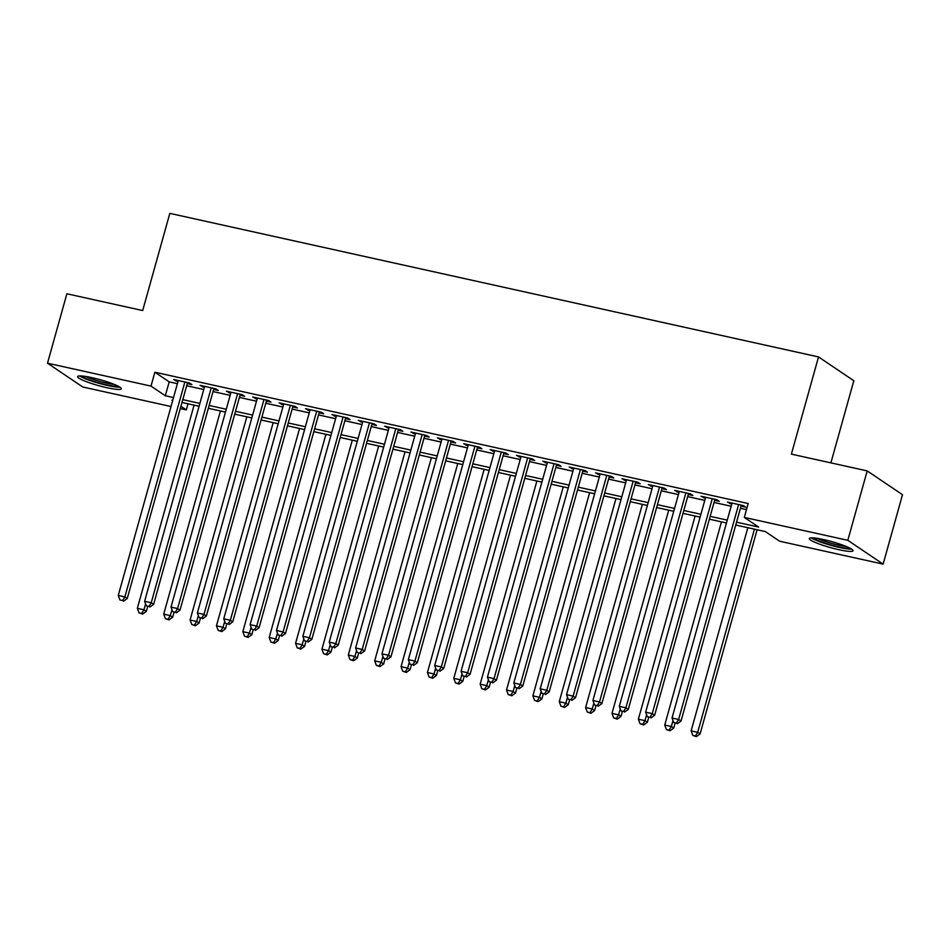 <?xml version="1.0" encoding="UTF-8"?>
<svg xmlns="http://www.w3.org/2000/svg" width="950" height="950" viewBox="0 0 950 950"><rect width="100%" height="100%" fill="white"/><g stroke="black" fill="none" stroke-linecap="round" stroke-linejoin="round"><path stroke-width="1.43" d="M91.996 377.673A22.693 3.052 15.6 0 1 121.291 388.787A22.693 3.052 15.6 0 1 106.875 387.707A22.693 3.052 15.6 0 1 77.579 376.58A22.693 3.052 15.6 0 1 91.996 377.673M823.745 539.612A22.693 3.052 15.6 0 1 853.041 550.739A22.693 3.052 15.6 0 1 838.624 549.646A22.693 3.052 15.6 0 1 809.329 538.531A22.693 3.052 15.6 0 1 823.745 539.612M830.894 462.864L853.824 380.736L818.52 356.927L169.824 213.37L142.69 310.555L66.88 293.776L47.5 363.197L151.002 386.104L165.312 395.758L173.518 397.563M818.52 356.927L791.386 454.124L867.196 470.903L902.5 494.701L883.12 564.122L779.617 541.215L765.308 531.561L735.739 525.018M188.005 403.798L186.307 409.901L180.274 408.571M171.012 406.529L82.804 387.006L47.5 363.197M187.257 383.598L191.864 384.619L189.477 383.016L173.66 379.513L177.994 381.544M213.619 389.429L218.239 390.45L215.852 388.847L200.034 385.344L204.357 387.386M239.994 395.271L244.601 396.293L242.226 394.678L226.397 391.186L230.731 393.217M266.356 401.102L270.976 402.123L268.589 400.52L252.771 397.017L257.094 399.059M292.731 406.944L297.35 407.966L294.963 406.351L279.134 402.848L283.468 404.89M319.105 412.775L323.713 413.796L321.326 412.193L305.508 408.69L309.843 410.733M345.468 418.617L350.087 419.639L347.7 418.024L331.883 414.521L336.205 416.563M371.842 424.448L376.449 425.469L374.074 423.866L358.245 420.363L362.579 422.394M398.204 430.291L402.824 431.312L400.437 429.697L384.619 426.194L388.942 428.236M424.579 436.121L429.198 437.142L426.811 435.539L410.982 432.036L415.316 434.067M450.953 441.952L455.561 442.973L453.174 441.37L437.356 437.867L441.691 439.909M477.316 447.794L481.935 448.816L479.548 447.201L463.719 443.709L468.053 445.74M503.69 453.625L508.298 454.646L505.911 453.043L490.093 449.54L494.428 451.582M530.053 459.468L534.672 460.489L532.285 458.874L516.467 455.371L520.79 457.413M556.427 465.298L561.034 466.319L558.659 464.716L542.83 461.213L547.164 463.256M582.789 471.141L587.409 472.162L585.022 470.547L569.204 467.044L573.539 469.086M609.164 476.971L613.783 477.992L611.396 476.389L595.567 472.886L599.901 474.929M635.538 482.814L640.146 483.835L637.759 482.22L621.941 478.717L626.276 480.759M661.901 488.644L666.52 489.666L664.133 488.062L648.316 484.559L652.638 486.59M688.275 494.475L692.883 495.496L690.508 493.893L674.678 490.39L679.012 492.433M714.637 500.317L719.257 501.339L716.87 499.724L701.053 496.233L705.375 498.263M736.535 522.179L758.623 527.06L744.313 517.406L748.184 503.524L154.874 372.222L169.195 381.864L177.389 383.681M186.651 385.736L203.763 389.524M213.026 391.566L230.138 395.354M239.4 397.409L256.5 401.197M265.762 403.239L282.874 407.027M292.137 409.082L309.237 412.87M318.499 414.912L335.611 418.701M344.874 420.755L361.986 424.531M371.248 426.586L388.348 430.374M397.611 432.416L414.723 436.204M423.985 438.259L441.085 442.047M450.348 444.089L467.459 447.878M476.722 449.932L493.834 453.72M503.084 455.762L520.196 459.551M529.459 461.605L546.571 465.393M555.833 467.436L572.933 471.224M582.196 473.278L599.308 477.054M608.57 479.109L625.67 482.897M634.932 484.951L652.044 488.728M661.307 490.782L678.419 494.57M687.681 496.613L704.781 500.401M714.044 502.455L731.156 506.243M740.418 508.286L746.486 509.628M741.012 506.148L745.631 507.169L743.244 505.566L727.415 502.063L731.749 504.106M867.196 470.903L847.816 540.312L883.12 564.122M154.874 372.222L151.002 386.104M744.313 517.406L847.816 540.312M182.78 399.617L199.892 403.406M209.154 405.46L226.254 409.236M235.517 411.291L252.629 415.079M261.891 417.121L278.991 420.909M288.254 422.964L305.366 426.752M314.628 428.794L331.74 432.582M341.003 434.637L358.103 438.425M367.365 440.468L384.477 444.256M393.739 446.31L410.839 450.098M420.102 452.141L437.214 455.929M446.476 457.983L463.576 461.759M472.839 463.814L489.951 467.602M499.213 469.644L516.325 473.433M525.587 475.487L542.688 479.275M551.95 481.317L569.062 485.106M578.324 487.16L595.424 490.948M604.687 492.991L621.799 496.779M631.061 498.833L648.173 502.621M657.436 504.664L674.536 508.452M683.798 510.506L700.91 514.283M710.172 516.337L727.273 520.125M172.722 400.413L171.998 400.259L172.651 400.698M180.916 406.279L186.307 409.901M726.477 522.975L709.377 519.187M700.114 517.133L683.002 513.356M673.74 511.302L656.64 507.514M647.377 505.459L630.266 501.683M621.003 499.629L603.891 495.841M594.629 493.798L577.529 490.01M568.266 487.956L551.154 484.168M541.892 482.125L524.792 478.337M515.529 476.282L498.418 472.494M489.155 470.452L472.043 466.664M462.781 464.609L445.681 460.833M436.418 458.779L419.306 454.991M410.044 452.936L392.944 449.16M383.681 447.106L366.569 443.317M357.307 441.275L340.207 437.487M330.944 435.433L313.832 431.644M304.57 429.602L287.458 425.814M278.196 423.759L261.096 419.971M251.833 417.929L234.721 414.141M225.459 412.086L208.359 408.298M199.096 406.256L181.984 402.468M169.195 381.864L165.312 395.758M730.087 502.657L729.802 503.678M703.724 496.814L703.439 497.836M677.35 490.984L677.065 492.005M650.976 485.141L650.691 486.162M624.613 479.311L624.328 480.332M598.239 473.48L597.954 474.489M571.876 467.637L571.591 468.659M545.502 461.807L545.217 462.816M519.128 455.964L518.854 456.986M492.765 450.134L492.48 451.143M466.391 444.291L466.106 445.312M440.028 438.461L439.743 439.482M413.654 432.618L413.369 433.639M387.291 426.787L387.006 427.809M360.917 420.957L360.632 421.966M334.543 415.114L334.258 416.136M308.18 409.284L307.895 410.293M281.806 403.441L281.521 404.463M255.443 397.611L255.158 398.62M229.069 391.768L228.784 392.789M202.694 385.938L202.421 386.959M176.332 380.095L176.047 381.116M738.625 504.545L678.621 719.471L672.03 718.01L732.034 503.084M741.297 505.139L681.008 721.074L678.621 719.471L676.352 723.116L673.716 722.534L676.352 723.116M677.303 723.769L681.008 721.074M672.03 718.01L673.716 722.534M747.84 527.701L691.113 730.871L697.704 732.331L700.091 733.946L757.102 529.744M695.436 735.989L692.799 735.407L696.386 736.63L695.436 735.989L697.704 732.331L754.431 529.162M692.799 735.407L691.113 730.871M700.091 733.946L696.386 736.63M849.977 548.15A19.641 2.648 15.6 0 1 838.244 546.749A19.641 2.648 15.6 0 1 813.283 537.914M817.582 538.424A18.181 2.446 -164.4 0 0 838.161 545.039A18.181 2.446 -164.4 0 0 846.034 546.369M811.336 537.866A22.551 3.04 -164.4 0 0 839.194 547.402A22.551 3.04 -164.4 0 0 851.663 549.124M118.228 386.211A19.641 2.648 15.6 0 1 87.863 379.228A19.641 2.648 15.6 0 1 81.534 375.963M85.832 376.473A18.181 2.446 -164.4 0 0 89.146 377.922A18.181 2.446 -164.4 0 0 114.285 384.418M79.586 375.915A22.551 3.04 -164.4 0 0 86.046 379.038A22.551 3.04 -164.4 0 0 119.914 387.184M712.262 498.702L652.246 713.628L645.656 712.168L705.66 497.254M714.922 499.296L654.633 715.243L652.246 713.628L649.978 717.286L647.342 716.704L649.978 717.286M650.928 717.927L654.633 715.243M645.656 712.168L647.342 716.704M685.888 492.872L625.884 707.797L619.293 706.337L679.297 491.411M688.56 493.466L628.271 709.401L625.884 707.797L623.616 711.455L620.967 710.861L623.616 711.455M624.566 712.096L628.271 709.401M619.293 706.337L620.967 710.861M659.514 487.041L599.509 701.955L592.919 700.494L652.923 485.581M662.186 487.623L601.896 703.57L599.509 701.955L597.241 705.613L594.605 705.031L597.241 705.613M598.191 706.254L601.896 703.57M592.919 700.494L594.605 705.031M633.151 481.199L573.135 696.124L566.544 694.664L626.561 479.738M635.823 481.793L575.522 697.727L573.135 696.124L570.867 699.782L568.231 699.2L570.867 699.782M571.829 700.423L575.522 697.727M566.544 694.664L568.231 699.2M721.466 521.859L664.739 725.04L671.329 726.501L673.716 728.104L675.07 723.271M669.061 730.158L666.425 729.564L670.011 730.799L669.061 730.158L671.329 726.501L672.98 720.587M666.425 729.564L664.739 725.04M673.716 728.104L670.011 730.799M695.103 516.028L638.376 719.209L644.967 720.658L647.354 722.273L648.696 717.44M642.699 724.316L640.051 723.734L643.649 724.957L642.699 724.316L644.967 720.658L646.617 714.744M640.051 723.734L638.376 719.209M647.354 722.273L643.649 724.957M668.729 510.197L612.002 713.367L618.592 714.828L620.979 716.431L622.333 711.597M616.324 718.485L613.688 717.903L617.274 719.126L616.324 718.485L618.592 714.828L620.243 708.914M613.688 717.903L612.002 713.367M620.979 716.431L617.274 719.126M642.354 504.355L585.628 707.536L592.23 708.985L594.605 710.6L595.959 705.767M589.95 712.643L587.314 712.061L590.912 713.284L589.95 712.643L592.23 708.985L593.881 703.071M587.314 712.061L585.628 707.536M594.605 710.6L590.912 713.284M606.777 475.368L546.773 690.282L540.182 688.833L600.186 473.907M609.449 475.95L549.159 691.897L546.773 690.282L544.504 693.939L541.868 693.357L544.504 693.939M545.454 694.581L549.159 691.897M540.182 688.833L541.868 693.357M615.992 498.524L559.265 701.694L565.856 703.154L568.242 704.758L569.596 699.924M563.587 706.812L560.951 706.23L564.538 707.453L563.587 706.812L565.856 703.154L567.506 697.241M560.951 706.23L559.265 701.694M568.242 704.758L564.538 707.453M580.414 469.526L520.398 684.451L513.808 682.991L573.812 468.065M583.074 470.119L522.785 686.054L520.398 684.451L518.13 688.109L515.494 687.527L518.13 688.109M519.092 688.75L522.785 686.054M513.808 682.991L515.494 687.527M589.617 492.682L532.891 695.863L539.481 697.324L541.868 698.927L543.222 694.094M537.213 700.969L534.577 700.387L538.175 701.623L537.213 700.969L539.481 697.324L541.132 691.398M534.577 700.387L532.891 695.863M541.868 698.927L538.175 701.623M554.04 463.695L494.036 678.621L487.445 677.16L547.449 462.234M556.712 464.289L496.423 680.224L494.036 678.621L491.767 682.266L489.131 681.684L491.767 682.266M492.718 682.908L496.423 680.224M487.445 677.16L489.131 681.684M563.255 486.851L506.528 690.021L513.119 691.481L515.506 693.096L516.847 688.251M510.851 695.139L508.214 694.557L511.801 695.78L510.851 695.139L513.119 691.481L514.769 685.568M508.214 694.557L506.528 690.021M515.506 693.096L511.801 695.78M527.666 457.853L467.661 672.778L461.071 671.318L521.075 456.392M530.337 458.446L470.048 674.393L467.661 672.778L465.393 676.436L462.757 675.854L465.393 676.436M466.343 677.077L470.048 674.393M461.071 671.318L462.757 675.854M536.881 481.009L480.154 684.19L486.744 685.651L489.131 687.254L490.485 682.421M484.476 689.296L481.84 688.714L485.426 689.949L484.476 689.296L486.744 685.651L488.395 679.737M481.84 688.714L480.154 684.19M489.131 687.254L485.426 689.949M501.303 452.022L441.299 666.947L434.696 665.487L494.713 450.561M503.975 452.616L443.674 668.551L441.299 666.947L439.019 670.593L436.383 670.011L439.019 670.593M439.981 671.246L443.674 668.551M434.696 665.487L436.383 670.011M510.518 475.178L453.779 678.347L460.382 679.808L462.757 681.423L464.111 676.578M458.102 683.466L455.466 682.884L459.064 684.107L458.102 683.466L460.382 679.808L462.032 673.894M455.466 682.884L453.779 678.347M462.757 681.423L459.064 684.107M474.929 446.179L414.924 661.105L408.334 659.644L468.338 444.731M477.601 446.773L417.311 662.72L414.924 661.105L412.656 664.762L410.02 664.181L412.656 664.762M413.606 665.404L417.311 662.72M408.334 659.644L410.02 664.181M484.144 469.336L427.417 672.517L434.008 673.977L436.394 675.581L437.748 670.748M431.739 677.635L429.103 677.041L432.689 678.276L431.739 677.635L434.008 673.977L435.658 668.064M429.103 677.041L427.417 672.517M436.394 675.581L432.689 678.276M448.566 440.349L388.55 655.274L381.959 653.814L441.976 438.888M451.226 440.942L390.937 656.877L388.55 655.274L386.282 658.932L383.646 658.338L386.282 658.932M387.244 659.573L390.937 656.877M381.959 653.814L383.646 658.338M457.769 463.505L401.043 666.674L407.633 668.135L410.02 669.75L411.374 664.917M405.365 671.793L402.729 671.211L406.327 672.434L405.365 671.793L407.633 668.135L409.296 662.221M402.729 671.211L401.043 666.674M410.02 669.75L406.327 672.434M422.192 434.518L362.188 649.432L355.597 647.971L415.601 433.058M424.864 435.1L364.574 651.047L362.188 649.432L359.919 653.089L357.283 652.508L359.919 653.089M360.869 653.731L364.574 651.047M355.597 647.971L357.283 652.508M431.407 457.662L374.68 660.844L381.271 662.304L383.657 663.908L384.999 659.074M379.003 665.962L376.366 665.38L379.952 666.603L379.003 665.962L381.271 662.304L382.921 656.391M376.366 665.38L374.68 660.844M383.657 663.908L379.952 666.603M405.032 451.832L348.306 655.013L354.896 656.462L357.283 658.077L358.637 653.244M352.628 660.119L349.992 659.538L353.578 660.761L352.628 660.119L354.896 656.462L356.547 650.548M349.992 659.538L348.306 655.013M357.283 658.077L353.578 660.761M378.67 446.001L321.943 649.171L328.534 650.631L330.921 652.234L332.262 647.401M326.266 654.289L323.617 653.707L327.216 654.93L326.266 654.289L328.534 650.631L330.184 644.717M323.617 653.707L321.943 649.171M330.921 652.234L327.216 654.93M395.817 428.676L335.813 643.601L329.223 642.141L389.227 427.215M398.489 429.269L338.2 645.204L335.813 643.601L333.545 647.259L330.909 646.665L333.545 647.259M334.495 647.9L338.2 645.204M329.223 642.141L330.909 646.665M369.455 422.845L309.451 637.759L302.848 636.31L362.864 421.384M372.127 423.427L311.838 639.374L309.451 637.759L307.171 641.416L304.534 640.834L307.171 641.416M308.133 642.057L311.838 639.374M302.848 636.31L304.534 640.834M343.081 417.003L283.076 631.928L276.486 630.467L336.49 415.542M345.753 417.596L285.463 633.531L283.076 631.928L280.808 635.586L278.172 635.004L280.808 635.586M281.758 636.227L285.463 633.531M276.486 630.467L278.172 635.004M352.296 440.159L295.569 643.34L302.159 644.801L304.546 646.404L305.9 641.571M299.891 648.446L297.255 647.864L300.841 649.087L299.891 648.446L302.159 644.801L303.81 638.875M297.255 647.864L295.569 643.34M304.546 646.404L300.841 649.087M316.718 411.172L256.702 626.097L250.111 624.637L310.128 409.711M319.39 411.754L259.089 627.701L256.702 626.097L254.434 629.743L251.797 629.161L254.434 629.743M255.396 630.384L259.089 627.701M250.111 624.637L251.797 629.161M325.921 434.328L269.194 637.498L275.797 638.958L278.172 640.573L279.526 635.728M273.517 642.616L270.881 642.034L274.479 643.257L273.517 642.616L275.797 638.958L277.447 633.044M270.881 642.034L269.194 637.498M278.172 640.573L274.479 643.257M290.344 405.329L230.339 620.255L223.749 618.794L283.753 403.869M293.016 405.923L232.726 621.87L230.339 620.255L228.071 623.913L225.435 623.331L228.071 623.913M229.021 624.554L232.726 621.87M223.749 618.794L225.435 623.331M299.559 428.486L242.832 631.667L249.422 633.127L251.809 634.731L253.163 629.898M247.154 636.773L244.518 636.191L248.104 637.426L247.154 636.773L249.422 633.127L251.073 627.214M244.518 636.191L242.832 631.667M251.809 634.731L248.104 637.426M263.981 399.499L203.965 614.424L197.374 612.964L257.379 398.038M266.641 400.093L206.352 616.028L203.965 614.424L201.697 618.07L199.061 617.488L201.697 618.07M202.647 618.723L206.352 616.028M197.374 612.964L199.061 617.488M273.184 422.655L216.458 625.824L223.048 627.285L225.435 628.9L226.789 624.055M220.78 630.943L218.144 630.361L221.742 631.584L220.78 630.943L223.048 627.285L224.699 621.371M218.144 630.361L216.458 625.824M225.435 628.9L221.742 631.584M237.607 393.656L177.602 608.582L171.012 607.121L231.016 392.207M240.279 394.25L179.989 610.197L177.602 608.582L175.334 612.239L172.686 611.658L175.334 612.239M176.284 612.881L179.989 610.197M171.012 607.121L172.686 611.658M246.822 416.812L190.095 619.994L196.686 621.454L199.072 623.057L200.414 618.224M194.417 625.112L191.781 624.518L195.368 625.753L194.417 625.112L196.686 621.454L198.336 615.541M191.781 624.518L190.095 619.994M199.072 623.057L195.368 625.753M211.232 387.826L151.228 602.751L144.637 601.291L204.642 386.365M213.904 388.419L153.615 604.354L151.228 602.751L148.96 606.397L146.324 605.815L148.96 606.397M149.91 607.05L153.615 604.354M144.637 601.291L146.324 605.815M220.447 410.982L163.721 614.151L170.311 615.612L172.698 617.227L174.052 612.382M168.043 619.269L165.407 618.688L168.993 619.911L168.043 619.269L170.311 615.612L171.962 609.698M165.407 618.688L163.721 614.151M172.698 617.227L168.993 619.911M184.87 381.995L124.866 596.909L118.263 595.448L178.279 380.534M187.542 382.577L127.241 598.524L124.866 596.909L122.586 600.566L119.949 599.984L122.586 600.566M123.548 601.207L127.241 598.524M118.263 595.448L119.949 599.984M194.085 405.139L137.346 608.321L143.949 609.781L146.324 611.384L147.678 606.551M141.669 613.439L139.032 612.845L142.631 614.08L141.669 613.439L143.949 609.781L145.599 603.867M139.032 612.845L137.346 608.321M146.324 611.384L142.631 614.08"/></g></svg>
